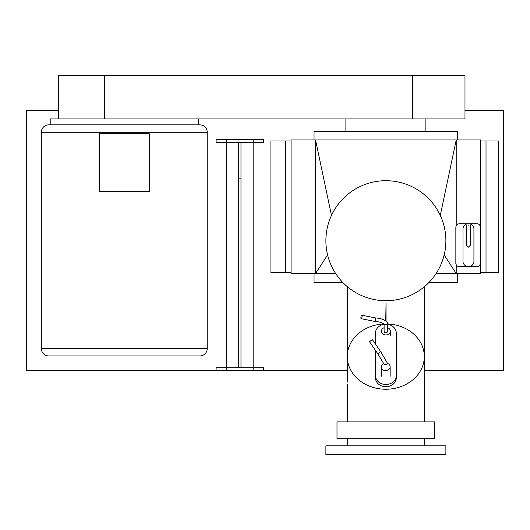 <?xml version="1.0" encoding="UTF-8"?>
<svg xmlns="http://www.w3.org/2000/svg" width="530" height="530" viewBox="0 0 530 530"><rect width="100%" height="100%" fill="white"/><g stroke="black" fill="none" stroke-linecap="round" stroke-linejoin="round"><path stroke-width="0.79" d="M386.032 321.16L386.032 303.339L385.727 320.941M240.978 178.193L240.978 142.636L238.659 142.636L238.659 178.193L240.978 178.193L240.978 367.807L238.659 367.807L238.659 178.193M58.717 110.644L26.5 110.644L26.5 370.768L253.148 370.768L253.148 367.807L226.482 367.807L226.482 142.636L253.148 142.636L253.148 367.807L263.516 367.807L263.516 370.768L347.276 370.768M253.148 370.768L263.516 370.768M226.482 370.768L226.482 367.807L216.114 367.807L216.114 370.768M253.148 139.675L253.148 142.636L263.516 142.636L263.516 139.675L216.114 139.675L216.114 142.636L226.482 142.636L226.482 139.675M99.269 133.752L99.269 191.522L149.268 191.522L149.268 133.752L99.269 133.752M41.313 132.268L41.313 348.548A7.407 7.407 0 0 0 48.72 355.955L199.817 355.955A7.407 7.407 0 0 0 207.23 348.548L207.23 132.268A7.407 7.407 0 0 0 199.817 124.861L48.72 124.861A7.407 7.407 0 0 0 41.313 132.268L207.23 132.268M50.204 124.861L50.204 118.939L198.339 118.939L198.339 124.861M383.7 363.487A4.445 3.77 -0 0 0 383.024 363.845A4.445 3.77 -0 0 0 381.255 366.853A4.445 3.77 -0 0 0 383.713 370.225A4.445 3.77 -0 0 0 388.371 369.86A4.445 3.77 -0 0 0 390.146 366.853A4.445 3.77 -0 0 0 387.43 363.381M371.351 340.267L372.444 339.723L380.765 351.794L387.377 363.143L386.728 364.58L384.237 364.521L377.923 353.947L369.516 341.744L371.351 340.267M377.923 353.941L379.586 352.218L380.765 351.801M375.512 377.936L375.512 375.71A10.368 8.791 -0 0 0 385.88 384.502A10.368 8.791 -0 0 0 396.248 375.71L396.248 377.936A10.368 8.791 180 0 1 385.88 386.728A10.368 8.791 180 0 1 375.512 377.936M396.248 375.71L396.248 332.999A10.368 8.791 -0 0 0 387.655 324.334M384.104 324.334A10.368 8.791 -0 0 0 375.512 332.999L375.512 344.175M375.512 350.436L375.512 375.71M390.325 335.894L390.325 331.184A4.445 3.77 -0 0 0 387.655 327.732M384.104 327.732A4.445 3.77 -0 0 0 381.434 331.184A4.445 3.77 -0 0 0 385.88 334.953A4.445 3.77 -0 0 0 390.325 331.184M362.109 316.085A1.776 0.523 -78.9 0 0 361.838 315.231A1.776 0.523 -78.9 0 0 361.202 316.059A1.776 0.523 -78.9 0 0 360.877 317.854A1.776 0.523 -78.9 0 0 361.149 318.715A1.776 0.523 -78.9 0 0 361.785 317.887A1.776 0.523 -78.9 0 0 362.109 316.085M375.386 318.192L375.79 318.775L375.174 321.465C379.387 321.756 382.494 322.757 384.502 324.486L385.88 324.844L387.655 323.101L387.304 322.247C384.568 319.683 380.666 318.245 375.598 317.927L361.838 315.231M375.174 321.465L361.149 318.715M384.104 324.155L384.104 331.184A1.776 1.51 180 0 0 387.655 331.184L387.655 323.121M464.982 118.939L104.602 118.939L104.602 75.386L464.982 75.386L464.982 118.939M58.717 118.939L58.717 75.386L104.602 75.386M425.875 118.939L425.875 131.38M345.885 131.38L345.885 118.939M486.017 272.566L498.644 272.566L498.644 140.993L486.017 140.993L486.017 272.566L480.683 272.566M480.683 140.993L486.017 140.993M291.076 272.566L285.736 272.566L285.736 140.993L291.076 140.993M285.736 272.566L270.923 272.566L270.923 140.993L285.736 140.993M434.766 438.78L336.994 438.78L336.994 421.906L434.766 421.906L434.766 438.78M347.276 382.077L347.276 356.577A38.518 32.661 -0 0 0 385.794 389.239A38.518 32.661 -0 0 0 424.311 356.577L424.311 382.077M424.311 356.577A38.518 32.661 -0 0 0 387.655 323.949M383.833 323.956A38.518 32.661 -0 0 0 347.276 356.577M424.397 438.78L424.397 445.843M347.362 445.843L347.362 438.78M457.721 273.533L457.721 282.636L428.79 282.636M342.97 282.636L314.038 282.636L314.038 273.533M314.038 139.96L314.038 131.38L457.721 131.38L457.721 139.96M327.593 254.937L315.535 273.533L315.535 139.96L331.475 215.412M440.284 215.412L456.217 139.96L480.683 139.96L480.683 273.533L436.097 273.533L456.217 273.533L456.217 264.702L456.217 273.533L444.16 254.937M335.662 273.533L291.076 273.533L291.076 139.96L456.217 139.96L456.217 225.879L456.217 139.96L315.535 139.96L315.535 273.533L335.662 273.533M445.876 454.614L325.884 454.614L325.884 445.843L445.876 445.843L445.876 454.614M468.427 225.124C470.739 225.124 470.739 225.124 468.427 225.124C466.115 225.124 466.115 225.124 468.427 225.124M463.008 262.165A5.572 5.572 0 0 0 473.926 262.165L473.926 228.185A5.572 5.572 0 0 0 463.008 228.185L463.008 262.165M468.308 223.74L459.623 223.74A3.776 3.776 0 0 0 455.853 227.509L455.853 263.648A4.028 4.028 0 0 0 458.337 266.61L477.749 266.61A4.691 4.691 0 0 0 480.312 264.053L480.312 227.052A3.319 3.319 0 0 0 476.993 223.74L468.619 223.74M325.884 240.706A59.996 59.996 0 0 0 385.88 300.702A59.996 59.996 0 0 0 445.876 240.706A59.996 59.996 0 0 0 385.88 180.71A59.996 59.996 0 0 0 325.884 240.706M424.397 370.768L503.5 370.768L503.5 110.644L464.982 110.644M41.313 348.548L207.23 348.548M412.724 118.939L412.724 75.386M390.146 366.853L390.146 376.274M381.255 366.853L381.255 376.274M347.362 286.703L347.362 354.391M347.362 384.263L347.362 421.906M424.397 286.703L424.397 421.906M466.632 225.124L466.632 245.37L468.427 247.165L470.223 245.37L470.223 225.124"/></g></svg>
